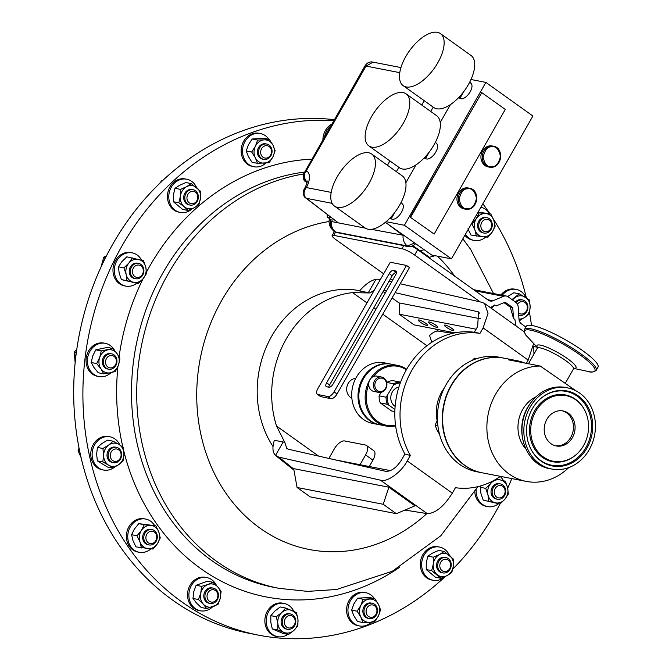 <?xml version="1.0" encoding="UTF-8"?>
<svg xmlns="http://www.w3.org/2000/svg" width="672" height="672" viewBox="0 0 672 672"><rect width="100%" height="100%" fill="white"/><g stroke="black" fill="none" stroke-linecap="round" stroke-linejoin="round"><path stroke-width="1.01" d="M434.162 234.074L410.239 217.19L481.757 92.618L505.268 109.418L434.162 234.074L410.239 217.19M410.651 217.266L481.757 92.618M426.846 325.483A5.359 1 -150.3 0 0 427.661 325.391A5.359 1 -150.3 0 0 424.645 322.56A5.359 1 -150.3 0 0 419.177 319.998A5.359 1 -150.3 0 0 418.362 320.082A5.359 1 -150.3 0 0 421.378 322.913A5.359 1 -150.3 0 0 426.846 325.483M452.953 330.574A5.359 1 -150.3 0 0 453.776 330.49A5.359 1 -150.3 0 0 450.761 327.65A5.359 1 -150.3 0 0 445.284 325.088A5.359 1 -150.3 0 0 444.469 325.181A5.359 1 -150.3 0 0 447.485 328.012A5.359 1 -150.3 0 0 452.953 330.574M437.018 327.466A5.359 1 -150.3 0 0 437.833 327.373A5.359 1 -150.3 0 0 434.818 324.542A5.359 1 -150.3 0 0 429.341 321.98A5.359 1 -150.3 0 0 428.526 322.073A5.359 1 -150.3 0 0 431.542 324.904A5.359 1 -150.3 0 0 437.018 327.466M546.865 419.32A17.842 15.355 101 0 0 556.223 445.964A17.842 15.355 101 0 0 572.418 437.59A17.842 15.355 101 0 0 563.06 410.945A17.842 15.355 101 0 0 546.865 419.32M555.416 445.78A17.842 15.355 101 0 0 570.797 437.27A17.842 15.355 101 0 0 562.237 410.81M482.84 203.784A260.518 224.204 -79 0 1 488.603 211.798A260.518 224.204 -79 0 1 489.955 213.788M493.231 218.795A260.518 224.204 -79 0 1 526.352 297.814M529.486 312.715A260.518 224.204 -79 0 1 531.502 325.399M533.593 346.517A260.518 224.204 -79 0 1 533.963 354.077M511.812 478.582A260.518 224.204 -79 0 1 507.696 488.166M499.993 504A260.518 224.204 -79 0 1 452.819 569.108M445.267 576.5A260.518 224.204 -79 0 1 258.644 635.174A260.518 224.204 -79 0 1 128.444 547.151A260.518 224.204 -79 0 1 112.501 264.004A260.518 224.204 -79 0 1 333.774 120.599M368.768 616.619A6.266 5.393 -79 0 1 366.845 608.227A6.266 5.393 -79 0 1 374.262 605.531A6.266 5.393 -79 0 1 376.194 613.922A6.266 5.393 -79 0 1 368.768 616.619M367.307 617.837A7.812 6.728 -79 0 1 364.451 608.471A7.812 6.728 -79 0 1 372.238 603.254A7.812 6.728 -79 0 1 374.17 604.002A7.812 6.728 -79 0 1 377.034 613.376A7.812 6.728 -79 0 1 369.247 618.593A7.812 6.728 -79 0 1 367.307 617.837M369.247 618.593L368.122 618.374A7.812 6.728 -79 0 1 366.19 617.618A7.812 6.728 -79 0 1 363.325 608.252A7.812 6.728 -79 0 1 371.112 603.036L372.238 603.254M371.389 622.222A16.926 14.566 -79 0 1 359.36 625.943L358 625.682A16.926 14.566 -79 0 1 353.816 624.053A16.926 14.566 -79 0 1 347.617 603.758A16.926 14.566 -79 0 1 364.484 592.46L365.837 592.721A16.926 14.566 -79 0 1 370.028 594.359A16.926 14.566 -79 0 1 374.329 598.492M359.36 625.943A16.926 14.566 -79 0 1 355.169 624.313A16.926 14.566 -79 0 1 348.97 604.027A16.926 14.566 -79 0 1 365.837 592.721M268.825 146.336A6.266 5.393 -79 0 1 270.749 154.728A6.266 5.393 -79 0 1 263.323 157.424A6.266 5.393 -79 0 1 261.4 149.033A6.266 5.393 -79 0 1 268.825 146.336M268.733 144.816A7.812 6.728 -79 0 1 271.589 154.182A7.812 6.728 -79 0 1 263.802 159.398A7.812 6.728 -79 0 1 261.87 158.651A7.812 6.728 -79 0 1 259.006 149.276A7.812 6.728 -79 0 1 266.792 144.06A7.812 6.728 -79 0 1 268.733 144.816M263.802 159.398L262.685 159.18A7.812 6.728 -79 0 1 260.744 158.432A7.812 6.728 -79 0 1 257.88 149.058A7.812 6.728 -79 0 1 265.675 143.842L266.792 144.06M265.944 163.027A16.926 14.566 -79 0 1 253.915 166.748L252.563 166.488A16.926 14.566 -79 0 1 248.371 164.858A16.926 14.566 -79 0 1 242.172 144.572A16.926 14.566 -79 0 1 259.039 133.266L260.392 133.535A16.926 14.566 -79 0 1 264.583 135.164A16.926 14.566 -79 0 1 268.892 139.297M253.915 166.748A16.926 14.566 -79 0 1 249.724 165.119A16.926 14.566 -79 0 1 243.524 144.833A16.926 14.566 -79 0 1 260.392 133.535M491.644 226.052A6.266 5.393 -79 0 1 485.52 231.756A6.266 5.393 -79 0 1 480.9 225.028A6.266 5.393 -79 0 1 487.024 219.332A6.266 5.393 -79 0 1 491.644 226.052M492.198 226.027A7.812 6.728 -79 0 1 484 233.058A7.812 6.728 -79 0 1 478.792 224.75A7.812 6.728 -79 0 1 486.99 217.72A7.812 6.728 -79 0 1 492.198 226.027M484 233.058L482.874 232.84A7.812 6.728 -79 0 1 477.666 224.532A7.812 6.728 -79 0 1 485.873 217.501L486.99 217.72M485.755 237.031A16.926 14.566 -79 0 1 474.113 240.416L472.76 240.148A16.926 14.566 -79 0 1 464.898 235.242M474.113 240.416A16.926 14.566 -79 0 1 465.41 234.335M145.95 536.903A6.266 5.393 -79 0 1 152.074 531.199A6.266 5.393 -79 0 1 156.694 537.928A6.266 5.393 -79 0 1 150.57 543.623A6.266 5.393 -79 0 1 145.95 536.903M143.842 536.626A7.812 6.728 -79 0 1 152.04 529.595A7.812 6.728 -79 0 1 157.248 537.902A7.812 6.728 -79 0 1 149.05 544.933A7.812 6.728 -79 0 1 143.842 536.626M149.05 544.933L147.924 544.715A7.812 6.728 -79 0 1 142.716 536.407A7.812 6.728 -79 0 1 150.923 529.376L152.04 529.595M150.805 548.906A16.926 14.566 -79 0 1 139.163 552.283L137.81 552.023A16.926 14.566 -79 0 1 126.529 534.03A16.926 14.566 -79 0 1 144.287 518.801L145.639 519.061A16.926 14.566 -79 0 1 154.619 525.588M139.163 552.283A16.926 14.566 -79 0 1 127.882 534.29A16.926 14.566 -79 0 1 145.639 519.061M285.449 625.825A6.266 5.393 -79 0 1 286.507 617.039A6.266 5.393 -79 0 1 294.109 617.761A6.266 5.393 -79 0 1 293.042 626.548A6.266 5.393 -79 0 1 285.449 625.825M283.601 626.674A7.812 6.728 -79 0 1 283.315 617.795A7.812 6.728 -79 0 1 290.497 613.973A7.812 6.728 -79 0 1 294.403 616.61A7.812 6.728 -79 0 1 294.689 625.489A7.812 6.728 -79 0 1 287.507 629.311A7.812 6.728 -79 0 1 283.601 626.674M287.507 629.311L286.381 629.093A7.812 6.728 -79 0 1 282.475 626.455A7.812 6.728 -79 0 1 282.19 617.576A7.812 6.728 -79 0 1 289.372 613.754L290.497 613.973M287.843 634.385A16.926 14.566 -79 0 1 277.62 636.661L276.259 636.401A16.926 14.566 -79 0 1 267.809 630.68A16.926 14.566 -79 0 1 267.187 611.47A16.926 14.566 -79 0 1 282.744 603.179L284.096 603.448A16.926 14.566 -79 0 1 292.555 609.16A16.926 14.566 -79 0 1 293.79 611.302M277.62 636.661A16.926 14.566 -79 0 1 269.161 630.949A16.926 14.566 -79 0 1 268.548 611.73A16.926 14.566 -79 0 1 284.096 603.448M136.534 265.297A6.266 5.393 -79 0 1 143.144 269.329A6.266 5.393 -79 0 1 139.255 277.166A6.266 5.393 -79 0 1 132.644 273.134A6.266 5.393 -79 0 1 136.534 265.297M135.416 263.676A7.812 6.728 -79 0 1 138.617 263.407A7.812 6.728 -79 0 1 143.892 270.522A7.812 6.728 -79 0 1 138.818 278.485A7.812 6.728 -79 0 1 135.626 278.746A7.812 6.728 -79 0 1 130.351 271.639A7.812 6.728 -79 0 1 135.416 263.676M135.626 278.746L134.501 278.527A7.812 6.728 -79 0 1 129.226 271.421A7.812 6.728 -79 0 1 134.299 263.449A7.812 6.728 -79 0 1 137.491 263.189L138.617 263.407M136.744 283.248A16.926 14.566 -79 0 1 132.661 285.524A16.926 14.566 -79 0 1 125.74 286.104L124.379 285.835A16.926 14.566 -79 0 1 112.963 270.438A16.926 14.566 -79 0 1 123.942 253.193A16.926 14.566 -79 0 1 130.864 252.613L132.216 252.882A16.926 14.566 -79 0 1 141.649 260.224M125.74 286.104A16.926 14.566 -79 0 1 114.324 270.707A16.926 14.566 -79 0 1 125.294 253.453A16.926 14.566 -79 0 1 132.216 252.882M207.203 597.836A6.266 5.393 -79 0 1 211.092 589.991A6.266 5.393 -79 0 1 217.703 594.023A6.266 5.393 -79 0 1 213.814 601.86A6.266 5.393 -79 0 1 207.203 597.836M205.128 598.156A7.812 6.728 -79 0 1 213.175 588.109A7.812 6.728 -79 0 1 218.232 593.401A7.812 6.728 -79 0 1 210.185 603.448A7.812 6.728 -79 0 1 205.128 598.156M210.185 603.448L209.059 603.229A7.812 6.728 -79 0 1 204.002 597.937A7.812 6.728 -79 0 1 212.05 587.891L213.175 588.109M212.562 606.85A16.926 14.566 -79 0 1 200.298 610.798L198.937 610.537A16.926 14.566 -79 0 1 187.992 599.071A16.926 14.566 -79 0 1 205.422 577.315L206.774 577.576A16.926 14.566 -79 0 1 216.56 585.64M200.298 610.798A16.926 14.566 -79 0 1 189.344 599.332A16.926 14.566 -79 0 1 206.774 577.576M501.06 497.658A6.266 5.393 -79 0 1 494.449 493.634A6.266 5.393 -79 0 1 498.33 485.789A6.266 5.393 -79 0 1 504.949 489.821A6.266 5.393 -79 0 1 501.06 497.658M500.623 498.977A7.812 6.728 -79 0 1 497.423 499.246A7.812 6.728 -79 0 1 492.156 492.139A7.812 6.728 -79 0 1 497.221 484.168A7.812 6.728 -79 0 1 500.413 483.907A7.812 6.728 -79 0 1 505.688 491.014A7.812 6.728 -79 0 1 500.623 498.977M497.423 499.246L496.306 499.027A7.812 6.728 -79 0 1 491.03 491.912A7.812 6.728 -79 0 1 496.096 483.949A7.812 6.728 -79 0 1 499.296 483.689L500.413 483.907M498.54 503.74A16.926 14.566 -79 0 1 494.458 506.024A16.926 14.566 -79 0 1 487.536 506.596L486.184 506.335A16.926 14.566 -79 0 1 474.81 492.038M487.536 506.596A16.926 14.566 -79 0 1 476.154 489.745M107.705 356.933A6.266 5.393 -79 0 1 115.298 357.655A6.266 5.393 -79 0 1 114.24 366.442A6.266 5.393 -79 0 1 106.638 365.719A6.266 5.393 -79 0 1 107.705 356.933M106.117 355.606A7.812 6.728 -79 0 1 111.695 353.867A7.812 6.728 -79 0 1 116.81 359.478A7.812 6.728 -79 0 1 114.274 367.466A7.812 6.728 -79 0 1 108.696 369.205A7.812 6.728 -79 0 1 103.58 363.602A7.812 6.728 -79 0 1 106.117 355.606M108.696 369.205L107.579 368.987A7.812 6.728 -79 0 1 102.455 363.384A7.812 6.728 -79 0 1 104.992 355.387A7.812 6.728 -79 0 1 110.569 353.648L111.695 353.867M111.056 372.632A16.926 14.566 -79 0 1 110.88 372.792A16.926 14.566 -79 0 1 98.809 376.555L97.457 376.295A16.926 14.566 -79 0 1 86.369 364.148A16.926 14.566 -79 0 1 91.862 346.836A16.926 14.566 -79 0 1 103.933 343.073L105.294 343.342A16.926 14.566 -79 0 1 114.618 350.473M98.809 376.555A16.926 14.566 -79 0 1 87.721 364.417A16.926 14.566 -79 0 1 93.223 347.105A16.926 14.566 -79 0 1 105.294 343.342M444.478 571.612A6.266 5.393 -79 0 1 439.858 564.892A6.266 5.393 -79 0 1 445.981 559.188A6.266 5.393 -79 0 1 450.601 565.908A6.266 5.393 -79 0 1 444.478 571.612M443.52 572.998A7.812 6.728 -79 0 1 442.957 572.922A7.812 6.728 -79 0 1 437.8 564.287A7.812 6.728 -79 0 1 445.393 557.5A7.812 6.728 -79 0 1 445.948 557.575A7.812 6.728 -79 0 1 451.114 566.21A7.812 6.728 -79 0 1 443.52 572.998M442.957 572.922L441.84 572.704A7.812 6.728 -79 0 1 436.674 564.068A7.812 6.728 -79 0 1 444.268 557.281A7.812 6.728 -79 0 1 444.83 557.357L445.948 557.575M445.04 576.601A16.926 14.566 -79 0 1 434.288 580.448A16.926 14.566 -79 0 1 433.07 580.272L431.718 580.003A16.926 14.566 -79 0 1 420.538 561.313A16.926 14.566 -79 0 1 436.985 546.613A16.926 14.566 -79 0 1 438.194 546.79L439.555 547.05A16.926 14.566 -79 0 1 449.442 555.341M433.07 580.272A16.926 14.566 -79 0 1 421.89 561.574A16.926 14.566 -79 0 1 438.337 546.874A16.926 14.566 -79 0 1 439.555 547.05M193.108 191.344A6.266 5.393 -79 0 1 197.736 198.064A6.266 5.393 -79 0 1 191.612 203.767A6.266 5.393 -79 0 1 186.992 197.047A6.266 5.393 -79 0 1 193.108 191.344M192.52 189.655A7.812 6.728 -79 0 1 193.082 189.731A7.812 6.728 -79 0 1 198.24 198.366A7.812 6.728 -79 0 1 190.646 205.153A7.812 6.728 -79 0 1 190.092 205.078A7.812 6.728 -79 0 1 184.926 196.442A7.812 6.728 -79 0 1 192.52 189.655M190.092 205.078L188.966 204.859A7.812 6.728 -79 0 1 183.8 196.224A7.812 6.728 -79 0 1 191.402 189.437A7.812 6.728 -79 0 1 191.957 189.512L193.082 189.731M192.167 208.757A16.926 14.566 -79 0 1 181.415 212.604A16.926 14.566 -79 0 1 180.205 212.428L178.844 212.159A16.926 14.566 -79 0 1 167.672 193.46A16.926 14.566 -79 0 1 184.111 178.769A16.926 14.566 -79 0 1 185.329 178.945L186.682 179.206A16.926 14.566 -79 0 1 196.577 187.496M180.205 212.428A16.926 14.566 -79 0 1 169.025 193.729A16.926 14.566 -79 0 1 185.472 179.029A16.926 14.566 -79 0 1 186.682 179.206M517.532 304.399A6.266 5.393 -79 0 1 524.891 302.4A6.266 5.393 -79 0 1 526.579 310.649A6.266 5.393 -79 0 1 518.566 312.917M516.214 302.627A7.812 6.728 -79 0 1 522.631 299.972A7.812 6.728 -79 0 1 526.966 311.203A7.812 6.728 -79 0 1 519.632 315.319A7.812 6.728 -79 0 1 518.717 315.059M520.531 319.981A16.926 14.566 -79 0 1 519.288 320.83M111.006 452.306A6.266 5.393 -79 0 1 118.432 449.618A6.266 5.393 -79 0 1 120.364 458.01A6.266 5.393 -79 0 1 112.938 460.706A6.266 5.393 -79 0 1 111.006 452.306M109.074 451.45A7.812 6.728 -79 0 1 116.407 447.334A7.812 6.728 -79 0 1 120.742 458.564A7.812 6.728 -79 0 1 113.417 462.68A7.812 6.728 -79 0 1 109.074 451.45M113.417 462.68L112.291 462.462A7.812 6.728 -79 0 1 107.948 451.231A7.812 6.728 -79 0 1 115.282 447.115L116.407 447.334M114.307 467.342A16.926 14.566 -79 0 1 103.522 470.03L102.169 469.77A16.926 14.566 -79 0 1 92.778 445.452A16.926 14.566 -79 0 1 108.654 436.548L110.006 436.808A16.926 14.566 -79 0 1 119.851 444.998M103.522 470.03A16.926 14.566 -79 0 1 94.13 445.721A16.926 14.566 -79 0 1 110.006 436.808M359.688 290.716L359.705 290.716A96.911 83.404 101 0 0 271.706 336.218A96.911 83.404 101 0 0 273.017 446.536M366.979 302.887L352.607 292.622A96.911 83.404 101 0 0 286.188 339.041A96.911 83.404 101 0 0 276.511 426.023L318.595 456.095M352.607 292.622L370.054 292.967L374.287 290.128M380.503 279.292L376.001 279.216C370.642 280.526 365.148 284.432 359.528 290.926L370.054 292.967M435.565 329.07L438.43 331.111C435.968 330.842 433.012 332.304 429.568 335.504L431.836 342.266M452.306 493.164C443.822 506.554 435.473 513.374 427.258 513.626L380.453 480.178C386.803 482.748 401.52 472.172 407.224 460.942L452.306 493.164L455.431 487.696A78.154 67.259 101 0 0 500.455 476.364M375.833 381.352A6.77 5.83 101 0 0 377.387 390.6A6.77 5.83 101 0 0 385.535 388.29A6.77 5.83 101 0 0 383.981 379.042A6.77 5.83 101 0 0 375.833 381.352M374.564 380.722A7.812 6.728 101 0 0 378.664 392.389A7.812 6.728 101 0 0 385.762 388.718A7.812 6.728 101 0 0 381.662 377.051A7.812 6.728 101 0 0 374.564 380.722M406.333 369.818A30.013 25.83 101 0 0 373.372 376.564A7.812 6.728 101 0 0 369.877 379.806A7.812 6.728 101 0 0 368.718 384.72A7.812 6.728 101 0 0 373.976 391.474L378.664 392.389M395.623 425.83A30.845 26.544 -79 0 1 385.946 426.006A30.845 26.544 -79 0 1 369.76 379.94A30.845 26.544 -79 0 1 397.757 365.45A30.845 26.544 -79 0 1 406.652 369.247M368.718 384.72A30.013 25.83 101 0 0 371.263 414.742A30.013 25.83 101 0 0 395.539 425.183M397.757 365.45L391.457 364.224A30.845 26.544 101 0 0 363.46 378.706A30.845 26.544 101 0 0 379.646 424.771L385.946 426.006M379.235 424.687A30.845 26.544 -79 0 1 378.815 424.612A30.845 26.544 -79 0 1 362.62 378.546A30.845 26.544 -79 0 1 390.625 364.064A30.845 26.544 -79 0 1 391.037 364.148M390.625 364.064L384.317 362.83A30.845 26.544 101 0 0 356.32 377.311A30.845 26.544 101 0 0 372.506 423.385L378.815 424.612M351.859 398.21A10.315 8.879 -79 0 1 350.591 397.463A10.315 8.879 -79 0 1 347.088 386.14A10.315 8.879 -79 0 1 355.723 378.403M395.128 406.358A10.315 8.879 -79 0 1 391.952 392.683A10.315 8.879 -79 0 1 398.882 387.106M576.106 390.894L540.229 366.038L508.284 359.814A58.355 50.224 -79 0 1 516.642 360.612L504.302 358.21A58.355 50.224 101 0 0 451.332 385.61A58.355 50.224 101 0 0 481.958 472.76L526.235 481.396A58.355 50.224 101 0 0 568.714 467.611M540.229 366.038A58.355 50.224 101 0 0 495.608 394.246A58.355 50.224 101 0 0 526.235 481.396M516.642 360.612A58.355 50.224 -79 0 1 524.681 363.006M535.702 396.976A31.433 27.048 101 0 0 522.665 409.542A31.433 27.048 101 0 0 525.622 448.627M589.26 449.627A41.353 35.582 101 0 0 567.554 387.87A41.353 35.582 101 0 0 530.023 407.282A41.353 35.582 101 0 0 551.729 469.039A41.353 35.582 101 0 0 589.26 449.627M532.274 408.895A38.203 32.878 101 0 0 531.401 450.064A38.203 32.878 101 0 0 587.009 448.014A38.203 32.878 101 0 0 583.271 400.352A38.203 32.878 101 0 0 541.59 397.816A38.203 32.878 101 0 0 532.274 408.895M583.573 445.561A33.415 28.753 101 0 0 584.346 409.55A33.415 28.753 101 0 0 535.71 411.348A33.415 28.753 101 0 0 538.978 453.037A33.415 28.753 101 0 0 575.425 455.255A33.415 28.753 101 0 0 583.573 445.561M504.151 358.176A58.355 50.224 101 0 0 503.992 358.142L499.094 357.193A58.355 50.224 101 0 0 446.124 384.594A58.355 50.224 101 0 0 476.75 471.744L481.648 472.702A58.355 50.224 101 0 0 481.807 472.727M503.992 358.142A58.355 50.224 101 0 0 451.013 385.543A58.355 50.224 101 0 0 481.648 472.702M444.284 388.038A36.263 31.206 101 0 0 441.731 391.961A36.263 31.206 101 0 0 437.136 420.739M524.504 329.448L526.31 326.273A41.269 7.678 29.7 0 1 582.784 350.742A41.269 7.678 29.7 0 1 598.004 367.164L596.19 370.339C593.695 372.204 591.024 372.59 588.185 371.482A40.454 7.526 -150.3 0 0 579.995 354.833A40.454 7.526 -150.3 0 0 537.188 331.96A40.454 7.526 -150.3 0 0 527.587 336.916C525.193 335.042 524.16 332.548 524.504 329.448A41.269 7.678 29.7 0 1 580.978 353.917A41.269 7.678 29.7 0 1 596.19 370.339M330.59 217.098A5.746 2.722 125.6 0 1 327.869 217.451A5.746 2.722 125.6 0 1 327.214 216.107A5.746 2.722 125.6 0 1 327.356 214.612M334.505 206.119L365.064 227.968A32.004 15.17 -54.4 0 0 368.096 229.244A32.004 15.17 -54.4 0 0 397.925 207.934A32.004 15.17 -54.4 0 0 402.276 175.896L371.717 154.048A32.004 15.17 125.6 0 1 367.357 186.094A32.004 15.17 125.6 0 1 337.529 207.396A32.004 15.17 125.6 0 1 334.505 206.119A32.004 15.17 125.6 0 1 338.856 174.082A32.004 15.17 125.6 0 1 368.684 152.771A32.004 15.17 125.6 0 1 371.717 154.048M389.794 218.232L391.852 219.114A9.274 4.393 -54.4 0 0 392.322 219.257A9.274 4.393 -54.4 0 0 400.705 213.486A9.274 4.393 -54.4 0 0 402.578 204.103L401.075 202.44M368.852 145.9L399.42 167.74A32.004 15.17 -54.4 0 0 434.02 144.824A32.004 15.17 -54.4 0 0 436.632 115.668L406.064 93.828A32.004 15.17 125.6 0 1 403.452 122.984A32.004 15.17 125.6 0 1 368.852 145.9A32.004 15.17 125.6 0 1 371.465 116.743A32.004 15.17 125.6 0 1 406.064 93.828M424.166 157.987L426.216 158.861A9.24 4.385 -54.4 0 0 428.803 158.752A9.24 4.385 -54.4 0 0 435.977 151.721A9.24 4.385 -54.4 0 0 436.909 143.9L435.414 142.237M403.208 85.672L433.768 107.512A32.004 15.17 -54.4 0 0 468.376 84.596A32.004 15.17 -54.4 0 0 470.98 55.44L440.42 33.6A32.004 15.17 125.6 0 1 437.808 62.756A32.004 15.17 125.6 0 1 403.208 85.672A32.004 15.17 125.6 0 1 405.812 56.515A32.004 15.17 125.6 0 1 440.42 33.6M458.514 97.759L460.572 98.633A9.24 4.385 -54.4 0 0 463.159 98.524A9.24 4.385 -54.4 0 0 470.333 91.493A9.24 4.385 -54.4 0 0 471.265 83.672L469.77 82.018M491.333 167.303L489.426 167.16A10.668 9.181 -79 0 0 491.299 167.294C502.16 167.479 504.235 147.664 493.508 146.219L492.198 145.967A10.668 9.181 101 0 0 490.325 145.824A10.668 9.181 101 0 0 480.984 155.753A10.668 9.181 101 0 0 488.107 166.9L489.426 167.16A10.668 9.181 -79 0 1 482.294 156.013A10.668 9.181 -79 0 1 491.635 146.084A10.668 9.181 -79 0 1 493.508 146.219A10.668 9.181 -79 0 1 500.64 157.324A10.668 9.181 -79 0 1 491.375 167.294M467.334 209.32A10.668 9.181 -79 0 1 465.461 209.177L467.368 209.32C478.195 209.496 480.27 189.68 469.543 188.236L468.233 187.984A10.668 9.181 101 0 0 466.351 187.841A10.668 9.181 101 0 0 457.019 197.77A10.668 9.181 101 0 0 464.142 208.925L465.461 209.177A10.668 9.181 -79 0 1 458.329 198.03A10.668 9.181 -79 0 1 467.67 188.101A10.668 9.181 -79 0 1 469.543 188.236A10.668 9.181 -79 0 1 476.675 199.34A10.668 9.181 -79 0 1 467.41 209.311M334.303 119.675A260.518 224.204 101 0 0 105.773 257.183A260.518 224.204 101 0 0 119.238 545.353A260.518 224.204 101 0 0 249.438 633.377L258.644 635.174M334.051 391.852A6.25 2.965 -54.4 0 1 327.877 396.547L317.923 394.523A6.25 2.965 -54.4 0 1 317.344 394.279A6.25 2.965 -54.4 0 1 317.864 388.559L390.264 262.265L406.518 265.432L334.051 391.852L337.033 393.985L409.5 267.565L406.518 265.432M389.189 273.638L326.617 382.796A4.166 1.974 -54.4 0 0 326.264 386.61A4.166 1.974 -54.4 0 0 326.651 386.77L328.936 387.24A4.166 1.974 -54.4 0 0 333.043 384.098L395.623 274.94A4.166 1.974 -54.4 0 0 395.968 271.127A4.166 1.974 -54.4 0 0 395.581 270.967L393.305 270.497A4.166 1.974 -54.4 0 0 389.189 273.638L392.179 275.772L329.599 384.93A4.166 1.974 -54.4 0 0 328.784 387.206M317.344 394.279L320.326 396.413A6.25 2.965 -54.4 0 0 320.905 396.656L330.868 398.681A6.25 2.965 -54.4 0 0 337.033 393.985M396.438 272.664L396.287 272.639A4.166 1.974 -54.4 0 0 392.179 275.772M101.044 266.986L103.782 257.132L106.394 255.965M105.563 257.485L103.782 257.132M103.362 262.063A16.926 14.566 -79 0 1 105.798 257.132M75.146 362.788L74.29 352.094L76.793 349.255M76.339 352.498L74.29 352.094M75.499 359.428A16.926 14.566 -79 0 1 76.264 353.086M159.356 183.725L162.07 180.331L162.842 180.39M162.767 180.474L162.07 180.331M80.917 457.229L78.078 450.761L79.036 448.056M79.64 451.072L78.078 450.761M81.186 458.069A16.926 14.566 -79 0 1 80.321 454.247M459.127 97.121L460.169 97.868L463.663 91.745M458.69 97.574L460.169 97.868M424.771 157.349L425.813 158.088L429.307 151.973M424.343 157.802L425.813 158.088M389.987 218.03L391.465 218.316L390.424 217.568M391.465 218.316L394.951 212.192M532.904 116.012L485.881 82.404L404.393 225.263L451.416 258.871L532.904 116.012M450.425 104.614L440.21 122.522M416.069 164.833L405.854 182.742M386.114 221.701L404.393 225.263M485.881 82.404L470.98 79.498M451.416 258.871L431.726 255.032L385.375 222.331M333.749 219.534A5.746 2.722 125.6 0 1 331.162 219.803L327.869 217.451M424.259 249.69L419.37 250.916M428.005 257.082L429.517 257.376L434.448 255.562M434.683 255.604A8.207 3.889 125.6 0 1 433.373 256.309M415.766 243.617A13.541 6.418 125.6 0 1 408.332 246.641L405.451 246.078A10.424 1.94 -150.3 0 0 403.738 245.599L335.857 232.361L333.782 231.235M411.81 246.12A10.424 1.94 29.7 0 1 417.682 249.707L414.641 255.049A10.424 1.94 -150.3 0 0 401.965 248.699L333.69 235.376A10.424 1.94 -150.3 0 0 332.102 235.553A10.424 1.94 -150.3 0 0 335.941 239.694L383.653 273.798M335.857 232.361A13.541 6.418 -54.4 0 1 335.462 232.26L334.555 231.773M390.499 278.687L392.608 280.199M489.938 307.306A12.508 10.76 101 0 0 490.846 307.348L494.659 304.987L496.045 305.978L505.117 302.182L512.753 307.633L513.492 318.444L514.878 319.435L516.046 325.962M525.874 327.029L521.363 323.803A6.25 5.384 -79 0 1 519.002 319.301L518.154 306.802A6.25 5.384 101 0 0 515.794 302.299L508.158 296.839A6.25 5.384 101 0 0 506.31 296.041A6.25 5.384 101 0 0 503.521 296.344L493.03 300.737A6.25 5.384 -79 0 1 490.232 301.039A6.25 5.384 -79 0 1 488.393 300.241L417.682 249.707M414.641 255.049L480.228 301.921M537.079 347.197L533.383 346.475M513.492 318.444L510.283 307.154L512.753 307.633M503.983 302.652L510.283 307.154M365.324 228.144L338.293 222.869L306.415 198.324A4.922 2.419 127.6 0 1 305.903 198.089L338.293 222.869L331.321 221.508L330.347 221.021L329.591 218.686M408.332 246.641L407.392 245.969L335.244 231.924A11.491 10.542 -86.3 0 1 330.347 221.021M404.326 235.452L371.44 229.337M305.903 198.089L305.903 198.089C302.366 196.375 303.29 190.042 304.315 189.025L304.676 188.378A8.207 1.529 29.7 0 1 305.096 188.177L304.315 189.025M307.012 182.566L306.188 181.936A4.922 2.419 127.6 0 1 305.676 181.7L306.978 182.708M305.113 189.336A4.922 2.73 -137.8 0 1 305.096 188.177L306.314 187.547L305.113 189.336C303.383 193.032 303.82 196.031 306.415 198.324L332.128 203.339M307.096 182.112L306.188 181.936C303.593 179.642 303.156 176.644 304.886 172.956A4.922 2.73 -137.8 0 1 304.87 171.788L306.088 171.184L304.886 172.956A8.207 7.064 101 0 0 307.121 181.927M304.87 171.788L364.98 65.873C367.13 62.614 369.827 61.37 373.078 62.143L366.038 66.074L364.988 65.873M400.957 67.578L373.078 62.143M437.842 425.536L435.145 425.006L437.304 420.428M439.505 434.255L436.724 429.509L435.145 425.006M476.734 358.646L474.482 358.21L472.315 360.326M400.285 382.948A14.381 12.373 101 0 0 393.347 385.392L393.792 383.804A15.212 13.096 -79 0 1 400 382.04L400.512 382.334M387.416 395.791A14.381 12.373 101 0 0 389.004 405.258L387.324 404.275A15.212 13.096 -79 0 1 386.14 397.219L393.347 385.392M394.918 409.483L389.004 405.258M381.662 377.051L376.975 376.135A7.812 6.728 101 0 0 373.372 376.564M381.108 392.347L379.117 395.85A15.212 13.096 101 0 0 380.302 402.906L391.566 410.953L394.842 411.592M400 382.04L392.986 380.671A15.212 13.096 101 0 0 386.77 382.435L386.744 382.469M386.77 382.435L393.792 383.804M386.14 397.219L379.117 395.85M380.302 402.906L387.324 404.275M366.458 445.435L373.775 450.66A10.424 4.939 125.6 0 1 372.918 460.152L365.61 454.927A10.424 4.939 -54.4 0 0 366.458 445.435A10.424 4.939 -54.4 0 0 365.467 445.015L344.635 440.95A10.424 4.939 -54.4 0 0 334.354 448.829L328.877 458.43M395.119 292.656L478.54 311.926L477.666 326.449L474.34 332.279A78.154 67.259 101 0 0 406.518 369.499A78.154 67.259 101 0 0 404.897 454.028L410.34 455.473L407.224 460.942M404.897 454.028L401.57 459.858C396.455 467.779 391.146 471.601 385.636 471.307L288.422 449.249L286.835 448.552L284.802 442.428L276.511 426.023M476.087 329.213L399.151 314.202L414.078 324.878L454.894 332.833M399.151 314.202L399.605 302.996L480.48 318.772M383.216 504.286L388.878 487.208L414.943 505.84L396.354 513.677L383.216 504.286L297.058 487.486L310.195 496.868L396.354 513.677M388.878 487.208L293.689 468.644L297.058 487.486M491.341 308.314L494.659 304.987M533.652 343.484L528.2 360.108L483.118 327.886L479.993 333.354A78.154 67.259 101 0 0 411.726 370.516A78.154 67.259 101 0 0 410.34 455.473M479.993 333.354L474.34 332.279M483.118 327.886L488.023 313.37L484.579 303.475L481.916 302.299L400.218 283.769M376.001 279.216L368.34 292.648M380.453 480.178L278.83 457.12L275.503 455.423L283.164 441.991L274.344 440.269C272.16 447.418 272.546 452.466 275.503 455.423L275.881 455.742M278.83 457.12L293.765 469.056M427.258 513.626L404.897 510.073M283.164 441.991L284.802 442.428M383.947 290.119L386.576 290.716M438.43 331.111L452.508 333.346M391.675 281.828L389.046 281.232M528.2 360.108L526.361 363.334M335.177 459.858L390.432 470.635M360.024 464.705L365.61 454.927M369.298 466.511L372.918 460.152M112.913 468.082L108.646 465.158A11.71 10.08 -79 0 0 118.793 464.587A11.71 10.08 -79 0 0 123.934 454.222A11.71 10.08 -79 0 0 118.927 444.419L123.194 447.35L123.934 454.222L123.102 460.79L118.793 464.587L112.913 468.082L107.453 467.015L97.356 460.866L96.625 453.986L97.448 447.418L101.766 443.621L107.638 440.126L113.098 441.193L108.78 444.99L102.908 448.484L103.639 455.356A11.71 10.08 -79 0 1 108.78 444.99A11.71 10.08 101 0 1 118.927 444.419L113.098 441.193M108.646 465.158L102.816 461.924L103.639 455.356A11.71 10.08 -79 0 0 108.646 465.158M97.356 460.866L102.816 461.924M97.448 447.418L102.908 448.484M500.934 294.991A16.926 14.566 -79 0 1 514.87 289.178L516.23 289.447A16.926 14.566 -79 0 1 526.075 297.637M502.286 295.26A16.926 14.566 -79 0 1 516.23 289.447M507.629 296.512L513.862 292.765L519.322 293.832L529.418 299.981L530.149 306.86L529.326 313.429L525.008 317.226L519.137 320.72M511.98 299.569L519.322 293.832M512.568 299.998A11.71 10.08 -79 0 1 515.004 297.629A11.71 10.08 -79 0 1 525.151 297.058A11.71 10.08 -79 0 1 530.149 306.86A11.71 10.08 -79 0 1 525.008 317.226A11.71 10.08 101 0 1 518.986 319.074M515.407 302.022A7.812 6.728 -79 0 1 521.506 299.754L522.631 299.972M188.059 210.445L184.229 206.766A11.71 10.08 -79 0 0 194.275 207.724A11.71 10.08 -79 0 0 200.508 198.139L198.92 204.7L194.275 207.724L188.059 210.445L182.599 209.387L173.368 201.718L173.393 194.855L174.989 188.303L179.634 185.279L185.842 182.549L191.302 183.616L200.542 191.285L200.508 198.139A11.71 10.08 101 0 0 196.703 187.606A11.71 10.08 -79 0 0 186.656 186.648L191.302 183.616M184.229 206.766L178.828 202.784L180.415 196.232L180.449 189.37L186.656 186.648A11.71 10.08 -79 0 0 180.415 196.232A11.71 10.08 -79 0 0 184.229 206.766M173.368 201.718L178.828 202.784M174.989 188.303L180.449 189.37M440.933 578.29L435.473 577.231L426.233 569.562L431.693 570.629L440.933 578.29L447.14 575.568A11.71 10.08 -79 0 1 437.094 574.61A11.71 10.08 101 0 1 433.289 564.077L431.693 570.629M427.854 556.147L433.314 557.214L439.522 554.492L444.175 551.46L438.715 550.402L432.499 553.123L427.854 556.147L426.266 562.708L426.233 569.562M444.175 551.46L453.407 559.129L453.382 565.984L451.786 572.544L447.14 575.568A11.71 10.08 -79 0 0 453.382 565.984A11.71 10.08 -79 0 0 449.568 555.45A11.71 10.08 -79 0 0 439.522 554.492A11.71 10.08 -79 0 0 433.289 564.077L433.314 557.214M103.723 373.842L100.976 368.861A11.71 10.08 -79 0 0 110.317 372.792A11.71 10.08 -79 0 0 118.415 365.249A11.71 10.08 -79 0 0 117.172 353.783L119.918 358.764L118.415 365.249L115.349 371.431L110.317 372.792L103.723 373.842L98.263 372.775L93.954 367.483L91.207 362.502L92.711 356.017L95.777 349.835L107.402 347.432L112.862 348.491L101.237 350.902L99.733 357.386A11.71 10.08 -79 0 1 107.831 349.852A11.71 10.08 101 0 1 117.172 353.783L112.862 348.491M100.976 368.861L96.667 363.569L99.733 357.386A11.71 10.08 -79 0 0 100.976 368.861M91.207 362.502L96.667 363.569M95.777 349.835L101.237 350.902M500.228 476.524A16.926 14.566 -79 0 1 503.454 480.724M499.96 504.017L483.21 500.111L499.96 504.017L504.916 499.187A11.71 10.08 -79 0 1 495.096 502.748A11.71 10.08 101 0 1 487.981 494.92L488.67 501.178M481.102 485.78L480.27 487.292L480.959 493.55L483.21 500.111M496.457 478.96L505.369 481.236L507.62 487.796L508.309 494.046L504.916 499.187A11.71 10.08 -79 0 0 507.62 487.796A11.71 10.08 -79 0 0 500.497 479.959A11.71 10.08 -79 0 0 490.686 483.521L492.408 481.228M485.73 488.359L487.981 494.92A11.71 10.08 -79 0 1 490.686 483.521L485.73 488.359L480.27 487.292M196.098 585.295L207.438 581.188L212.898 582.246L217.787 586.925L221.113 591.293L220.332 598.021L217.997 604.447L206.657 608.563L201.197 607.496L196.308 602.826L192.982 598.45L193.754 591.721L196.098 585.295L201.558 586.362L200.777 593.09L198.433 599.516L203.33 604.195A11.71 10.08 -79 0 1 200.777 593.09A11.71 10.08 101 0 1 208.009 584.455L201.558 586.362M206.657 608.563L203.33 604.195A11.71 10.08 -79 0 0 213.108 606.656A11.71 10.08 -79 0 0 220.332 598.021A11.71 10.08 -79 0 0 217.787 586.925A11.71 10.08 -79 0 0 208.009 584.455L212.898 582.246M192.982 598.45L198.433 599.516M138.163 283.525L133.3 282.257A11.71 10.08 -79 0 0 143.111 278.695A11.71 10.08 -79 0 0 145.816 267.296L146.504 273.554L143.111 278.695L138.163 283.525L121.414 279.611L119.154 273.05L118.465 266.792L121.859 261.66L126.815 256.822L143.564 260.736L145.816 267.296A11.71 10.08 101 0 0 138.701 259.468A11.71 10.08 -79 0 0 128.881 263.029L132.275 257.888M133.3 282.257L126.865 280.678L126.176 274.42L123.925 267.859L128.881 263.029A11.71 10.08 -79 0 0 126.176 274.42A11.71 10.08 -79 0 0 133.3 282.257M121.414 279.611L126.865 280.678M118.465 266.792L123.925 267.859M322.888 139.675A16.926 14.566 -79 0 1 331.792 124.06M324.593 136.693A16.926 14.566 -79 0 1 330.666 126.042M270.85 615.67L274.747 611.159L280.199 606.959L285.659 608.026L296.444 612.57L297.948 619.34L297.881 625.808L293.992 630.319L288.532 634.519L283.08 633.452L272.286 628.908L270.791 622.138L270.85 615.67L276.31 616.728L277.813 623.507L277.746 629.975L283.92 632.394A11.71 10.08 -79 0 1 277.813 623.507A11.71 10.08 101 0 1 281.77 612.528L276.31 616.728M288.532 634.519L283.92 632.394A11.71 10.08 -79 0 0 293.992 630.319A11.71 10.08 -79 0 0 297.948 619.34A11.71 10.08 -79 0 0 291.833 610.453A11.71 10.08 -79 0 0 281.77 612.528L285.659 608.026M272.286 628.908L277.746 629.975M138.785 523.656L155.845 525.823L158.827 532.064L160.247 537.995L157.424 543.682L153.04 549.058L135.979 546.89L132.997 540.658L131.586 534.719L134.4 529.04L138.785 523.656L144.245 524.723L141.422 530.41L137.038 535.786L140.02 542.027A11.71 10.08 -79 0 1 141.422 530.41A11.71 10.08 101 0 1 150.83 525.428L144.245 524.723M141.439 547.957L140.02 542.027A11.71 10.08 -79 0 0 148.025 548.663A11.71 10.08 -79 0 0 157.424 543.682A11.71 10.08 -79 0 0 158.827 532.064A11.71 10.08 -79 0 0 150.83 525.428L155.845 525.823M131.586 534.719L137.038 535.786M480.858 207.245A16.926 14.566 -79 0 1 489.569 213.713M478.078 212.125L490.795 213.956L493.777 220.189L495.197 226.128L492.374 231.806L487.99 237.191L482.966 236.788A11.71 10.08 101 0 0 492.374 231.806A11.71 10.08 -79 0 0 493.777 220.189A11.71 10.08 -79 0 0 485.772 213.553L490.795 213.956M476.389 236.082L474.97 230.152A11.71 10.08 -79 0 0 482.966 236.788L470.929 235.024L467.947 228.782M471.416 223.801L471.988 223.919L476.372 218.534L479.195 212.848L485.772 213.553A11.71 10.08 -79 0 0 476.372 218.534A11.71 10.08 -79 0 0 474.97 230.152L471.988 223.919M477.817 212.579L479.195 212.848M257.46 163.33L255.352 157.828A11.71 10.08 -79 0 0 264.096 163.153A11.71 10.08 -79 0 0 272.924 156.845L269.17 162.674L257.46 163.33L252 162.263L248.329 156.458L246.221 150.948L248.413 144.816L252.16 138.978L263.869 138.323L269.329 139.39L273 145.194L275.108 150.704L272.924 156.845A11.71 10.08 101 0 0 273 145.194A11.71 10.08 -79 0 0 264.256 139.868L269.329 139.39M255.352 157.828L251.681 152.015L255.436 146.185L257.62 140.045L264.256 139.868A11.71 10.08 -79 0 0 255.436 146.185A11.71 10.08 -79 0 0 255.352 157.828M246.221 150.948L251.681 152.015M252.16 138.978L257.62 140.045M362.905 622.524L357.445 621.457L353.774 615.644L351.666 610.142L357.126 611.209L360.797 617.014L362.905 622.524L369.541 622.348A11.71 10.08 -79 0 1 360.797 617.014A11.71 10.08 101 0 1 360.872 605.371L357.126 611.209M357.605 598.172L363.065 599.239L374.774 598.584L369.314 597.517L357.605 598.172L353.85 604.002L351.666 610.142M374.774 598.584L378.445 604.388L380.554 609.899L378.361 616.031L374.615 621.869L369.541 622.348A11.71 10.08 -79 0 0 378.361 616.031A11.71 10.08 -79 0 0 378.445 604.388A11.71 10.08 -79 0 0 369.701 599.063A11.71 10.08 -79 0 0 360.872 605.371L363.065 599.239M407.4 245.977L407.392 245.969A11.491 9.887 -79 0 1 403.099 235.511L403.099 235.511A11.491 9.887 100.9 0 0 407.4 245.977L414.826 242.945M491.954 146.798C496.062 146.051 498.893 149.243 500.464 156.374C498.666 163.649 495.726 167.093 491.635 166.706C487.528 167.454 484.688 164.262 483.126 157.139C484.924 149.856 487.864 146.412 491.954 146.798M467.981 188.815C472.088 188.068 474.928 191.26 476.498 198.391C474.701 205.666 471.761 209.11 467.67 208.723C463.562 209.471 460.723 206.287 459.161 199.156C460.95 191.881 463.898 188.429 467.981 188.815M426.88 513.568A166.732 143.489 -79 0 1 225.876 493.147A166.732 143.489 -79 0 1 209.278 326.844A166.732 143.489 -79 0 1 328.994 221.533M477.926 486.629L440.773 535.802L392.305 571.267L336.588 589.487L307.608 591.385L278.838 588.319A210.664 181.297 -79 0 1 173.552 517.138A210.664 181.297 -79 0 1 152.494 307.222A210.664 181.297 -79 0 1 303.458 174.023M278.838 588.319L273.63 587.303A210.664 181.297 -79 0 1 168.344 516.121A210.664 181.297 -79 0 1 148.554 302.912A210.664 181.297 -79 0 1 304.382 172.116M399.84 567.151A221.55 190.663 -79 0 1 155.383 522.06A221.55 190.663 -79 0 1 123.749 450.853M122.85 447.082A221.55 190.663 -79 0 1 117.919 366.534M119.062 356.933A221.55 190.663 -79 0 1 143.06 278.762M146.471 272.118A221.55 190.663 -79 0 1 311.774 159.155M549.822 468.67C525.739 465.083 513.517 430.206 527.932 406.938C537.398 391.835 549.973 385.35 565.656 387.5A41.353 35.582 101 0 0 528.125 406.913A41.353 35.582 101 0 0 549.822 468.67L551.729 469.039M531.275 449.828A37.607 32.365 101 0 0 585.892 447.577A37.607 32.365 101 0 0 582.296 400.747A37.607 32.365 101 0 0 541.388 397.984M584.346 409.55L584.086 409.08A34.003 29.266 101 0 0 534.593 410.911A34.003 29.266 101 0 0 537.919 453.34A34.003 29.266 101 0 0 575.014 455.591L575.425 455.255M537.466 347.432A22.47 4.183 29.7 0 1 545.362 346.626A22.47 4.183 29.7 0 1 567.731 358.823A22.47 4.183 29.7 0 1 574.106 368.332M565.522 382.872L573.468 368.953A20.84 3.881 -150.3 0 0 565.782 360.662A20.84 3.881 -150.3 0 0 537.256 348.306L537.44 347.281L537.81 347.894M412.818 245.641L429.517 257.376M317.923 394.523L320.905 396.656M327.877 396.547L330.868 398.681M401.965 248.699L403.738 245.599M335.462 232.26L333.69 235.376M493.03 300.737L487.603 299.678M503.521 296.344L475.213 290.825M331.321 221.508A11.491 9.887 101 0 0 335.614 231.974M403.099 235.511L388.206 224.356M331.195 192.402L306.314 187.547C310.556 180.449 310.439 171.704 306.088 171.184L366.038 66.074L399.79 72.66M433.213 107.117L430.735 111.46M398.866 167.345L396.388 171.688M387.425 165.278L389.903 160.936M421.781 105.05L424.25 100.716M479.707 313.194L476.952 311.22M383.116 291.581L385.224 293.084M392.07 297.982L399.596 303.358M426.938 345.744L382.78 314.185M375.934 309.288L373.825 307.784M462.907 238.72A221.55 190.663 -79 0 1 463.68 239.87M437.464 256.15A166.732 143.489 -79 0 1 454.751 276.2M393.305 270.497L396.287 272.639M326.617 382.796L329.599 384.93M395.581 270.967L396.253 271.438M493.534 293.546L470.627 249.354L462.848 238.82M519.632 315.319L518.717 315.134M565.656 387.5L567.554 387.87M573.947 368.424L588.185 371.482M334.328 231.638L332.102 235.553M506.31 296.041L473.584 289.657M334.001 231.412L334.723 231.924M329.33 218.501L329.003 221.659L329.54 225.145L330.7 227.783L334.034 231.42M307.154 180.919C306.65 181.877 308.557 180.382 304.676 188.378M305.676 181.7C302.182 180.046 303.047 173.611 304.088 172.637M573.468 368.953L574.249 368.273L573.535 368.273M528.452 363.745L537.256 348.306M537.466 347.617L527.587 336.916M524.278 331.85L484.579 303.475M293.958 470.131L275.94 455.784"/></g></svg>
